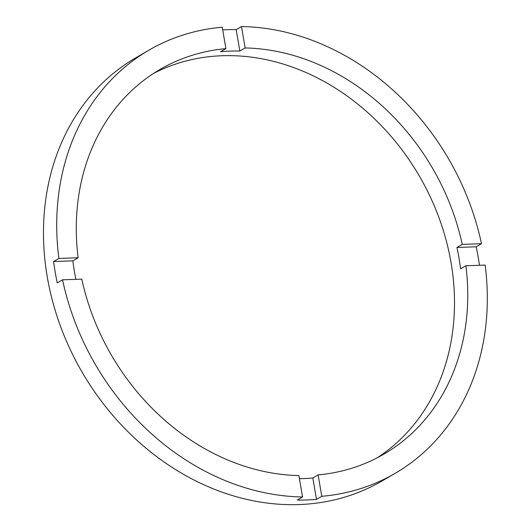 <?xml version="1.0" encoding="UTF-8"?>
<svg xmlns="http://www.w3.org/2000/svg" width="531" height="531" viewBox="0 0 531 531"><rect width="100%" height="100%" fill="white"/><g stroke="black" fill="none" stroke-linecap="round" stroke-linejoin="round"><path stroke-width="0.8" d="M148.959 50.146A244.798 204.369 59.8 0 1 222.25 27.22L225.907 48.62L220.617 51.699A222.542 185.79 59.8 0 1 239.846 51.029L236.189 29.63L241.479 26.55A244.798 204.369 59.8 0 1 481.484 243.716L462.235 244.386L456.939 247.466A222.542 185.79 59.8 0 1 459.01 258.146A222.542 185.79 59.8 0 1 460.596 268.839L465.893 265.759L485.142 265.088A244.798 204.369 59.8 0 1 395.071 473.38L381.835 481.079A244.798 204.369 59.8 0 1 47.259 276.83A244.798 204.369 59.8 0 1 135.724 57.846L148.959 50.146A244.798 204.369 59.8 0 0 58.888 258.438L53.598 261.517A244.798 204.369 59.8 0 0 55.204 272.211A244.798 204.369 59.8 0 0 57.248 282.89L62.545 279.81L81.794 279.14A222.542 185.79 59.8 0 0 298.893 475.577L302.551 496.976A244.798 204.369 59.8 0 1 62.545 279.81M395.071 473.38A244.798 204.369 59.8 0 1 321.779 496.306L318.122 474.906A222.542 185.79 59.8 0 0 383.886 454.144A222.542 185.79 59.8 0 0 465.893 265.759M318.122 474.906L312.825 477.986A222.542 185.79 59.8 0 1 299.424 478.683M225.907 48.62A222.542 185.79 59.8 0 0 160.15 69.382A222.542 185.79 59.8 0 0 78.143 257.767L72.847 260.847A222.542 185.79 59.8 0 0 74.433 271.54A222.542 185.79 59.8 0 0 75.893 279.346M377.169 457.828A222.542 185.79 59.8 0 0 451.065 262.765A222.542 185.79 59.8 0 0 153.625 73.397M479.453 265.288A244.798 204.369 59.8 0 0 478.239 257.475A244.798 204.369 59.8 0 0 476.194 246.796L456.939 247.466M236.189 29.63A244.798 204.369 59.8 0 0 222.708 29.895M481.484 243.716L476.194 246.796M78.143 257.767L58.888 258.438M462.235 244.386A222.542 185.79 59.8 0 0 245.136 47.949L241.479 26.55M321.779 496.306L316.483 499.386L312.825 477.986M302.551 496.976L297.254 500.056A244.798 204.369 59.8 0 0 316.483 499.386M239.846 51.029L245.136 47.949M72.847 260.847L53.598 261.517"/></g></svg>
